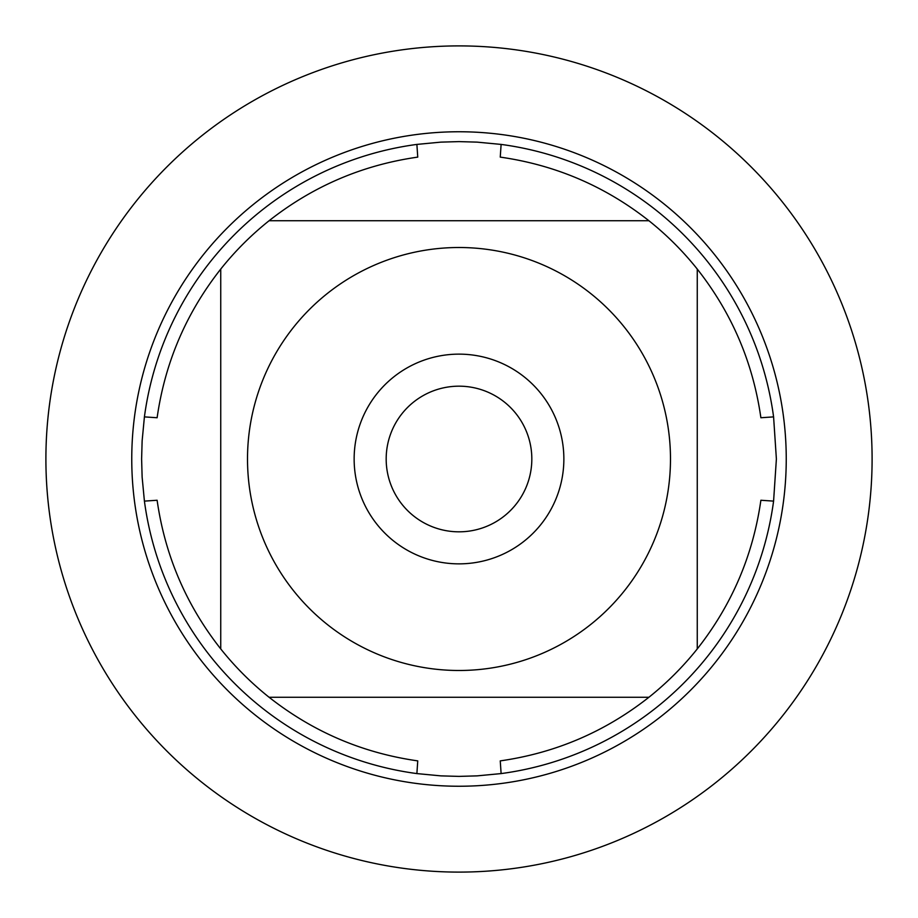 <?xml version="1.0" encoding="UTF-8"?>
<svg xmlns="http://www.w3.org/2000/svg" width="918" height="918" viewBox="0 0 918 918"><rect width="100%" height="100%" fill="white"/><g stroke="black" fill="none" stroke-linecap="round" stroke-linejoin="round"><path stroke-width="1.38" d="M776.387 459L773.587 501.113A317.387 317.387 0 0 1 501.113 773.587L477.096 775.871L459 776.387L440.904 775.871L416.887 773.587A317.387 317.387 0 0 1 144.413 501.113L142.129 477.096L141.613 459L142.129 440.904L144.413 416.887A317.387 317.387 0 0 1 416.887 144.413L440.904 142.129L459 141.613L477.096 142.129L501.113 144.413A317.387 317.387 0 0 1 773.587 416.887L776.387 459M293.622 590.825A211.484 211.484 0 0 0 670.484 459A211.484 211.484 0 0 0 389.175 259.369A211.484 211.484 0 0 0 293.622 590.825M416.887 773.587L417.747 760.884C362.484 753.001 312.935 731.784 269.077 697.255A304.696 304.696 0 0 1 220.745 648.923A304.696 304.696 0 0 0 269.077 697.255L648.923 697.255A304.696 304.696 0 0 0 697.255 648.923L697.255 269.077A304.696 304.696 0 0 0 648.923 220.745L269.077 220.745A304.696 304.696 0 0 0 220.745 269.077L220.745 648.923C186.216 605.065 164.999 555.516 157.116 500.253L144.413 501.113M501.113 773.587L500.253 760.884C555.516 753.001 605.065 731.784 648.923 697.255A304.696 304.696 0 0 0 697.255 648.923C731.784 605.065 753.001 555.516 760.884 500.253L773.587 501.113M773.587 416.887L760.884 417.747C753.001 362.484 731.784 312.935 697.255 269.077A304.696 304.696 0 0 0 648.923 220.745C605.065 186.216 555.516 164.999 500.253 157.116L501.113 144.413M416.887 144.413L417.747 157.116C362.484 164.999 312.935 186.216 269.077 220.745A304.696 304.696 0 0 0 220.745 269.077C186.216 312.935 164.999 362.484 157.116 417.747L144.413 416.887M131.756 459A327.244 327.244 0 0 1 459 131.756A327.244 327.244 0 0 1 786.244 459A327.244 327.244 0 0 1 459 786.244A327.244 327.244 0 0 1 131.756 459A327.244 327.244 0 0 0 459 786.244A327.244 327.244 0 0 0 786.244 459A327.244 327.244 0 0 0 459 131.756A327.244 327.244 0 0 0 131.756 459M354.141 459A104.859 104.859 0 0 1 511.429 368.187A104.859 104.859 0 0 1 511.429 549.813A104.859 104.859 0 0 1 354.141 459M386.18 459A72.82 72.82 0 0 0 495.41 522.067A72.82 72.82 0 0 0 495.41 395.933A72.82 72.82 0 0 0 386.18 459M45.9 459A413.1 413.1 0 0 0 459 872.1A413.1 413.1 0 0 0 872.1 459A413.1 413.1 0 0 0 459 45.9A413.1 413.1 0 0 0 45.9 459"/></g></svg>
